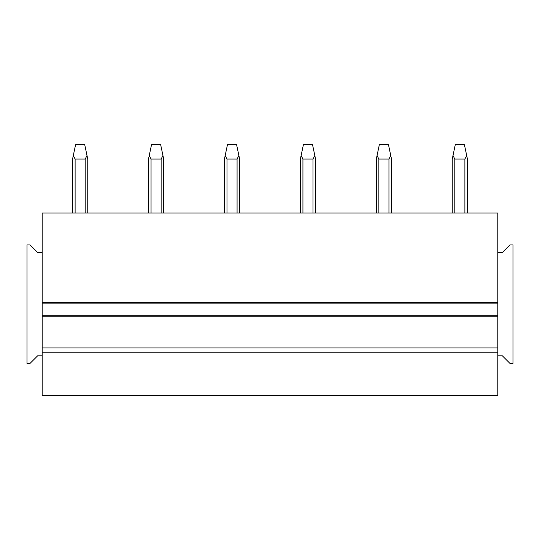 <?xml version="1.0" encoding="UTF-8"?>
<svg xmlns="http://www.w3.org/2000/svg" width="540" height="540" viewBox="0 0 540 540"><rect width="100%" height="100%" fill="white"/><g stroke="black" fill="none" stroke-linecap="round" stroke-linejoin="round"><path stroke-width="0.81" d="M42.188 355.813L37.631 355.813L30.038 363.4L27 363.4L27 244.937L30.038 244.937L37.631 252.531L42.188 252.531L42.188 213.044L497.813 213.044L497.813 395.294M497.813 355.813L502.369 355.813L509.963 363.406M42.188 252.531L42.188 395.3L497.813 395.3M509.963 363.4L513 363.4L513 244.937L509.963 244.937L502.369 252.531L497.813 252.531M42.188 347.915L497.813 347.915M42.188 352.775L497.813 352.775M42.188 303.865L497.813 303.865M42.188 315.259L497.813 315.259M72.562 159.071L72.562 213.044L72.562 159.071L73.312 155.52L72.562 159.071M85.199 213.044L85.199 159.071L87.001 155.52L87.75 159.071L84.726 144.7L75.587 144.7L73.312 155.52L75.114 159.071L85.205 159.071M87.75 213.044L87.75 159.071L87.75 213.044M148.5 159.071L148.5 213.044L148.5 159.071L149.249 155.52L148.5 159.071M161.136 213.044L161.136 159.071L162.938 155.52L163.688 159.071L160.664 144.7L151.524 144.7L149.249 155.52L151.052 159.071L161.143 159.071M163.688 213.044L163.688 159.071L163.688 213.044M224.438 159.071L224.438 213.044L224.438 159.071L225.187 155.52L224.438 159.071M237.074 213.044L237.074 159.071L238.876 155.52L239.625 159.071L236.601 144.7L227.462 144.7L225.187 155.52L226.989 159.071L237.08 159.071M239.625 213.044L239.625 159.071M300.375 159.071L301.124 155.52L300.375 159.071L300.375 213.044M313.011 213.044L313.011 159.071L314.813 155.52L315.562 159.071L312.538 144.7L303.399 144.7L301.124 155.52L302.926 159.071L313.018 159.071M315.562 213.044L315.562 159.071M376.312 159.071L377.062 155.52L376.312 159.071L376.312 213.044M388.949 213.044L388.949 159.071L390.751 155.52L391.5 159.071L388.476 144.7L379.337 144.7L377.062 155.52L378.864 159.071L388.955 159.071M391.5 213.044L391.5 159.071M452.25 159.071L452.25 213.044L452.25 159.071L452.999 155.52L452.25 159.071M464.886 213.044L464.886 159.071L466.688 155.52L467.438 159.071L464.413 144.7L455.274 144.7L452.999 155.52L454.802 159.071L464.893 159.071M467.438 213.044L467.438 159.071M497.813 302.346L42.188 302.353M42.188 316.778L497.813 316.778M75.114 159.071L75.114 213.044M151.052 159.071L151.052 213.044M226.989 159.071L226.989 213.044M302.926 159.071L302.926 213.044M378.864 159.071L378.864 213.044M454.802 159.071L454.802 213.044"/></g></svg>
